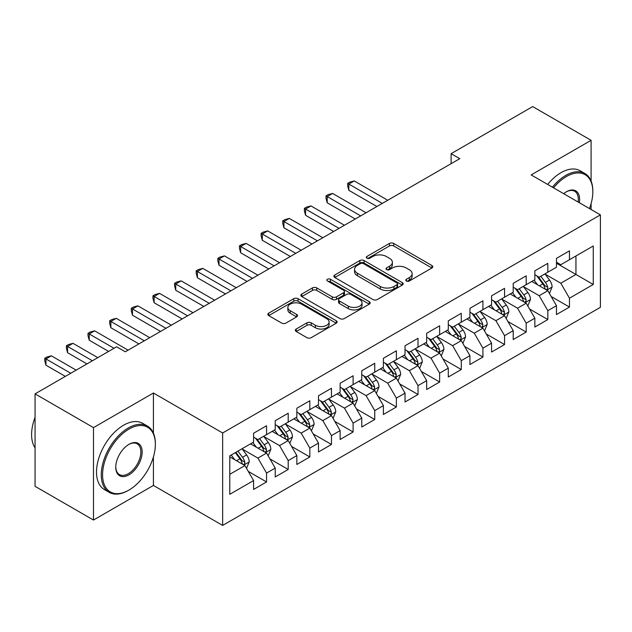 <?xml version="1.0" encoding="UTF-8"?>
<svg xmlns="http://www.w3.org/2000/svg" width="632" height="632" viewBox="0 0 632 632"><rect width="100%" height="100%" fill="white"/><g stroke="black" fill="none" stroke-linecap="round" stroke-linejoin="round"><path stroke-width="0.95" d="M406.392 280.995A2.101 1.217 0 0 0 409.362 280.995L431.925 267.968A3.002 1.73 0 0 0 432.809 266.743A3.002 1.73 0 0 0 431.925 265.519L393.704 243.446A3.002 1.73 0 0 0 389.454 243.446L366.892 256.474A2.101 1.217 0 0 0 366.276 257.335A2.101 1.217 0 0 0 366.892 258.196A2.101 1.217 0 0 0 369.862 258.196L372.785 256.505A9.614 5.546 0 0 1 386.373 256.505L389.557 258.346A9.614 5.546 0 0 1 392.377 262.272A9.614 5.546 0 0 1 389.557 266.19L386.642 267.881A2.101 1.217 0 0 0 386.026 268.734A2.101 1.217 0 0 0 386.642 269.595A2.101 1.217 0 0 0 389.612 269.595L392.535 267.913A9.614 5.546 0 0 1 406.123 267.913L409.307 269.745A9.614 5.546 0 0 1 412.127 273.672A9.614 5.546 0 0 1 409.307 277.598L406.392 279.281A2.101 1.217 0 0 0 405.776 280.142A2.101 1.217 0 0 0 406.392 280.995L406.392 279.281M296.226 329.027A3.002 1.73 0 0 0 295.342 330.26A3.002 1.73 0 0 0 296.226 331.484L306.947 337.678A3.002 1.73 0 0 0 311.197 337.678L336.256 323.205A3.002 1.73 0 0 0 337.132 321.98A3.002 1.73 0 0 0 336.256 320.756L298.028 298.683A3.002 1.73 0 0 0 293.785 298.683L268.719 313.156A3.002 1.73 0 0 0 267.842 314.38A3.002 1.73 0 0 0 268.719 315.605L281.675 323.086A3.002 1.73 0 0 0 285.925 323.086L296.645 316.893A3.002 1.73 0 0 0 297.53 315.668A3.002 1.73 0 0 0 296.645 314.436L290.222 310.731A8.034 4.637 0 0 1 287.868 307.452A8.034 4.637 0 0 1 292.829 303.163A8.034 4.637 0 0 1 301.583 304.174L326.752 318.702A8.034 4.637 0 0 1 329.106 321.98A8.034 4.637 0 0 1 324.145 326.262A8.034 4.637 0 0 1 315.392 325.259L311.197 322.841A3.002 1.73 0 0 0 306.947 322.841L296.226 329.027L296.226 331.484M153.41 433.086L153.41 393.009L93.481 427.611L35.06 393.878L116.628 346.786L125.286 351.787L459.772 158.672L451.114 153.679L451.114 163.672M153.41 393.009L222.646 432.983L600.4 214.88L600.4 307.318L222.646 525.413L222.646 432.983M591.094 181.029L591.094 140.312L531.164 174.914L600.4 214.88M591.094 140.312L532.681 106.587L451.114 153.679M372.998 299.544A3.002 1.73 0 0 0 377.241 299.544L402.3 285.072A3.002 1.73 0 0 0 403.184 283.847A3.002 1.73 0 0 0 402.3 282.623L364.072 260.55A3.002 1.73 0 0 0 359.829 260.55L334.77 275.023A3.002 1.73 0 0 0 333.886 276.247A3.002 1.73 0 0 0 334.77 277.472L372.998 299.544M328.285 281.453A2.101 1.217 0 0 1 330.418 281.746L330.418 279.249L369.278 301.685A3.002 1.73 0 0 1 370.155 302.918A3.002 1.73 0 0 1 369.278 304.142L344.219 318.607A3.002 1.73 0 0 1 339.969 318.607L301.748 296.542L301.748 294.085A3.002 1.73 0 0 0 300.864 295.31A3.002 1.73 0 0 0 301.748 296.542M301.748 294.085L312.469 287.892A3.002 1.73 0 0 1 316.719 287.892L332.219 296.843A3.002 1.73 0 0 0 336.469 296.843L343.579 292.735A3.002 1.73 0 0 0 344.464 291.51A3.002 1.73 0 0 0 343.579 290.286L327.439 280.964A2.101 1.217 0 0 1 326.823 280.11A2.101 1.217 0 0 1 328.127 278.988A2.101 1.217 0 0 1 330.418 279.249M556.476 263.228L575.949 274.47L575.949 255.976L593.258 245.99L569.464 259.728L569.464 250.857L556.476 258.354L556.476 267.225L547.826 272.218L547.826 263.347L534.846 270.844L534.846 279.715L526.187 284.708L526.187 275.844L513.208 283.334L513.208 292.205L504.557 297.198L504.557 288.334L491.57 295.823L491.57 304.695L482.919 309.688L482.919 300.824L469.939 308.321L469.939 317.185L461.281 322.186L461.281 313.314L448.301 320.811L448.301 329.675L439.651 334.676L439.651 325.804L426.663 333.301L426.663 342.173L418.013 347.166L418.013 338.294L405.033 345.791L405.033 354.663L396.375 359.655L396.375 350.784L383.395 358.281L383.395 367.153L374.744 372.145L374.744 363.282L361.757 370.771L361.757 379.642L353.106 384.635L353.106 375.771L340.127 383.269L340.127 392.132L331.468 397.133L331.468 388.261L318.488 395.758L318.488 404.622L309.83 409.623L309.83 400.751L296.85 408.248L296.85 417.112L288.2 422.113L288.2 413.241L275.22 420.738L275.22 429.61L266.562 434.603L266.562 425.731L253.582 433.228L253.582 442.1L229.779 455.838L229.779 494.311L253.582 480.573L244.924 465.579L229.779 456.841M593.258 245.99L593.258 284.463L569.464 298.201L560.805 283.207L545.124 274.154M551.183 296.511L569.464 307.073L569.464 298.201M569.464 307.073L556.476 314.562L556.476 305.698L547.826 310.691L539.175 295.705L523.486 286.644M529.545 309.008L547.826 319.563L547.826 310.691M547.826 319.563L534.846 327.052L534.846 318.188L526.187 323.181L517.537 308.195L501.848 299.133M507.907 321.498L526.187 332.053L526.187 323.181M526.187 332.053L513.208 339.55L513.208 330.678L504.557 335.671L495.899 320.685L480.217 311.631M486.269 333.988L504.557 344.543L504.557 335.671M504.557 344.543L491.57 352.04L491.57 343.168L482.919 348.169L474.261 333.175L458.579 324.121M464.639 346.478L482.919 357.033L482.919 348.169M482.919 357.033L469.939 364.53L469.939 355.658L461.281 360.659L452.631 345.665L436.941 336.611M443 358.968L461.281 369.523L461.281 360.659M461.281 369.523L448.301 377.02L448.301 368.148L439.651 373.149L430.992 358.154L415.311 349.101M421.362 371.458L439.651 382.02L439.651 373.149M439.651 382.02L426.663 389.51L426.663 380.646L418.013 385.639L409.354 370.652L393.673 361.591M399.732 383.956L418.013 394.51L418.013 385.639M418.013 394.51L405.033 401.999L405.033 393.136L396.375 398.128L387.724 383.142L372.035 374.081M378.094 396.446L396.375 407L396.375 398.128M396.375 407L383.395 414.497L383.395 405.626L374.744 410.618L366.086 395.632L350.397 386.579M356.456 408.936L374.744 419.49L374.744 410.618M374.744 419.49L361.757 426.987L361.757 418.115L353.106 423.116L344.448 408.122L328.766 399.068M334.826 421.426L353.106 431.98L353.106 423.116M353.106 431.98L340.127 439.477L340.127 430.605L331.468 435.606L322.818 420.612L307.128 411.558M313.188 433.915L331.468 444.47L331.468 435.606M331.468 444.47L318.488 451.967L318.488 443.095L309.83 448.096L301.18 433.102L285.49 424.048M291.55 446.405L309.83 456.96L309.83 448.096M309.83 456.96L296.85 464.457L296.85 455.593L288.2 460.586L279.542 445.599L263.86 436.538M269.919 458.903L288.2 469.458L288.2 460.586M288.2 469.458L275.22 476.947L275.22 468.083L266.562 473.076L257.911 458.089L242.222 449.028M248.281 471.393L266.562 481.947L266.562 473.076M266.562 481.947L253.582 489.445L253.582 480.573M253.582 437.099L257.911 439.603L266.562 434.603M229.779 474.324L244.924 465.579M275.22 424.609L279.542 427.106L288.2 422.113M257.911 458.089L266.562 453.089L250.548 443.846M275.22 468.083L266.562 453.089M296.85 412.119L301.18 414.616L309.83 409.623M279.542 445.599L288.2 440.599L272.187 431.356M296.85 455.593L288.2 440.599M318.488 399.629L322.818 402.126L331.468 397.133M301.18 433.102L309.83 428.109L293.825 418.866M318.488 443.095L309.83 428.109M340.127 387.139L344.448 389.636L353.106 384.635M322.818 420.612L331.468 415.619L315.455 406.376M340.127 430.605L331.468 415.619M361.757 374.65L366.086 377.146L374.744 372.145M344.448 408.122L353.106 403.129L337.093 393.886M361.757 418.115L353.106 403.129M383.395 362.152L387.724 364.656L396.375 359.655M366.086 395.632L374.744 390.631L358.731 381.388M383.395 405.626L374.744 390.631M405.033 349.662L409.354 352.158L418.013 347.166M387.724 383.142L396.375 378.141L380.369 368.898M405.033 393.136L396.375 378.141M426.663 337.172L430.992 339.668L439.651 334.676M409.354 370.652L418.013 365.652L401.999 356.409M426.663 380.646L418.013 365.652M448.301 324.682L452.631 327.178L461.281 322.186M430.992 358.154L439.651 353.162L423.638 343.919M448.301 368.148L439.651 353.162M469.939 312.192L474.261 314.689L482.919 309.688M452.631 345.665L461.281 340.672L445.276 331.429M469.939 355.658L461.281 340.672M491.57 299.702L495.899 302.199L504.557 297.198M474.261 333.175L482.919 328.182L466.906 318.939M491.57 343.168L482.919 328.182M513.208 287.204L517.537 289.709L526.187 284.708M495.899 320.685L504.557 315.684L488.544 306.441M513.208 330.678L504.557 315.684M534.846 274.715L539.175 277.211L547.826 272.218M517.537 308.195L526.187 303.194L510.182 293.951M534.846 318.188L526.187 303.194M556.476 262.225L560.805 264.721L569.464 259.728M539.175 295.705L547.826 290.704L531.812 281.461M556.476 305.698L547.826 290.704M35.06 393.878L35.06 486.316L93.481 520.041L153.41 485.447L222.646 525.413M93.481 427.611L93.481 520.041M591.094 209.508L591.094 203.63M560.805 283.207L575.949 274.47L593.258 284.463M153.41 485.447L153.41 456.96M407.229 281.295L409.307 280.095A9.614 5.546 0 0 0 412.127 276.168L412.127 273.672M392.377 262.272L392.377 264.769A9.614 5.546 0 0 1 389.557 268.695L387.479 269.896M431.885 267.992L393.704 245.951A3.002 1.73 0 0 0 389.454 245.951L367.729 258.488M402.26 285.095L364.072 263.054A3.002 1.73 0 0 0 359.829 263.054L334.81 277.495M396.991 284.708A2.101 1.217 0 0 0 397.607 283.847A2.101 1.217 0 0 0 396.991 282.994L363.44 263.615A2.101 1.217 0 0 0 360.461 263.615L357.388 265.393A9.614 5.546 0 0 0 354.568 269.319A9.614 5.546 0 0 0 357.388 273.245L380.322 286.486A9.614 5.546 0 0 0 393.91 286.486L396.991 284.708L396.991 287.204A2.101 1.217 0 0 0 397.607 286.343L397.607 283.847M354.568 269.319L354.568 271.815A9.614 5.546 0 0 0 357.388 275.742L357.388 273.245M396.991 287.204L393.91 288.982A9.614 5.546 0 0 1 380.322 288.982L357.388 275.742M301.788 296.558L312.469 290.396L312.469 287.892M344.464 291.51L344.464 294.006A3.002 1.73 0 0 1 343.579 295.239L336.469 299.347A3.002 1.73 0 0 1 332.219 299.347L316.719 290.396A3.002 1.73 0 0 0 312.469 290.396M330.418 281.746L369.238 304.166M348.303 306.133A8.034 4.637 0 0 0 357.064 307.136A8.034 4.637 0 0 0 362.025 302.854A8.034 4.637 0 0 0 359.671 299.576L350.8 294.457A3.002 1.73 0 0 0 346.557 294.457L339.439 298.565A3.002 1.73 0 0 0 338.562 299.789A3.002 1.73 0 0 0 339.439 301.014L348.303 306.133L348.303 308.629A8.034 4.637 0 0 0 357.064 309.633A8.034 4.637 0 0 0 362.025 305.351L362.025 302.854M338.562 299.789L338.562 302.286A3.002 1.73 0 0 0 339.439 303.51L339.439 301.014M348.303 308.629L339.439 303.51M329.106 321.98L329.106 324.477A8.034 4.637 0 0 1 324.145 328.766A8.034 4.637 0 0 1 315.392 327.755L311.197 325.338A3.002 1.73 0 0 0 306.947 325.338L296.266 331.508M287.868 307.452L287.868 309.949A8.034 4.637 0 0 0 290.222 313.227L290.222 310.731M296.606 316.916L290.222 313.227M336.216 323.228L298.028 301.18A3.002 1.73 0 0 0 293.785 301.18L268.758 315.629M549.429 293.477L552.107 286.936A8.105 4.685 -120 0 0 549.524 280.031L544.926 273.893M537.603 284.803L534.103 280.142M532.476 281.84L532.073 281.311M387.724 200.265L354.252 180.942L348.84 184.07L348.84 190.311L376.901 206.514M546.301 289.819L547.557 288.69L547.731 287.276A8.105 4.685 -120 0 0 545.408 282.401L540.81 276.263M538.188 276.65L543.868 284.226A4.132 2.386 60 0 1 544.618 285.482L547.731 287.276M536.766 275.829L542.817 283.902A8.105 4.685 60 0 1 545.132 288.777L545.298 289.251M348.84 190.311L347.655 185.879L347.655 183.383L382.313 203.393M347.655 183.383L349.82 182.135L354.252 180.942M527.791 305.967L530.469 299.426A8.105 4.685 -120 0 0 527.886 292.521L523.288 286.383M515.965 297.293L512.473 292.632M510.838 294.33L510.443 293.801M366.086 212.763L332.614 193.439L327.21 196.56L327.21 202.809L355.271 219.004M524.663 302.317L525.919 301.188L526.093 299.773A8.105 4.685 -120 0 0 523.778 294.891L519.18 288.761M516.557 289.14L522.23 296.716A4.132 2.386 60 0 1 522.98 297.972L526.093 299.773M515.127 288.318L521.179 296.392A8.105 4.685 60 0 1 523.501 301.267L523.659 301.74M327.21 202.809L326.017 198.369L326.017 195.873L360.675 215.883M326.017 195.873L328.182 194.624L332.614 193.439M506.153 318.465L508.839 311.916A8.105 4.685 -120 0 0 506.248 305.011L501.65 298.873M494.327 309.783L490.835 305.122M489.2 306.828L488.805 306.291M344.448 225.253L310.983 205.929L305.572 209.05L305.572 215.299L333.633 231.494M503.025 314.807L504.281 313.677L504.462 312.263A8.105 4.685 -120 0 0 502.14 307.381L497.542 301.251M494.919 301.63L500.599 309.206A4.132 2.386 60 0 1 501.35 310.462L504.462 312.263M493.489 300.808L499.541 308.882A8.105 4.685 60 0 1 501.863 313.756L502.029 314.23M305.572 215.299L304.379 210.859L304.379 208.363L339.044 228.373M304.379 208.363L306.544 207.114L310.983 205.929M589.474 208.576A37.328 21.551 120 0 0 592.824 191.773A37.328 21.551 120 0 0 566.43 176.533A37.328 21.551 120 0 0 553.561 187.838M552.431 187.19A38.244 22.081 -60 0 1 565.782 175.412A38.244 22.081 -60 0 1 584.908 173.516A38.244 22.081 -60 0 1 592.824 191.022L592.824 191.773M563.689 193.692A18.668 10.776 -60 0 1 566.43 191.773L566.43 191.773A18.668 10.776 -60 0 1 579.339 202.722M578.138 202.035A17.743 10.246 120 0 0 574.654 191.267A17.743 10.246 120 0 0 566.106 191.97M547.675 184.441A38.244 22.081 -60 0 1 561.026 172.662A38.244 22.081 -60 0 1 580.144 170.766L584.908 173.516M128.96 429.104A37.328 21.551 120 0 0 102.566 474.829A37.328 21.551 120 0 0 128.96 490.069L128.312 490.44A38.244 22.081 -60 0 1 109.186 492.336A38.244 22.081 -60 0 1 103.324 461.684A38.244 22.081 -60 0 1 128.312 427.983A38.244 22.081 -60 0 1 147.438 426.087A38.244 22.081 -60 0 1 155.354 443.601L155.354 444.343A37.328 21.551 120 0 0 128.96 429.104M128.96 444.343L128.96 444.343A18.668 10.776 -60 0 1 142.16 451.967A18.668 10.776 -60 0 1 128.96 474.829A18.668 10.776 -60 0 1 115.759 467.206A18.668 10.776 -60 0 1 128.96 444.343L128.96 444.343M115.767 466.827A17.743 10.246 120 0 0 119.44 474.577A17.743 10.246 120 0 0 128.312 473.7A17.743 10.246 120 0 0 139.901 458.066A17.743 10.246 120 0 0 137.184 443.846A17.743 10.246 120 0 0 128.628 444.541M35.06 447.891A38.244 22.081 -60 0 1 35.06 417.317M109.186 492.336L104.43 489.587A38.244 22.081 -60 0 1 98.568 458.935A38.244 22.081 -60 0 1 123.548 425.233A38.244 22.081 -60 0 1 142.674 423.337L147.438 426.087M128.312 490.44L128.96 490.069A37.328 21.551 120 0 0 155.354 444.343M484.523 330.955L487.201 324.406A8.105 4.685 -120 0 0 484.618 317.501L480.02 311.363M472.697 322.273L469.197 317.612M467.569 319.318L467.167 318.789M322.818 237.743L289.345 218.419L283.934 221.54L283.934 227.789L311.995 243.992M481.394 327.297L482.651 326.167L482.824 324.753A8.105 4.685 -120 0 0 480.502 319.879L475.904 313.741M473.281 314.12L478.961 321.704A4.132 2.386 60 0 1 479.712 322.952L482.824 324.753M471.859 313.298L477.911 321.372A8.105 4.685 60 0 1 480.225 326.254L480.391 326.72M283.934 227.789L282.749 223.357L282.749 220.852L317.406 240.863M282.749 220.852L284.913 219.604L289.345 218.419M462.885 343.445L465.563 336.896A8.105 4.685 -120 0 0 462.979 329.991L458.382 323.861M451.058 334.77L447.567 330.102M445.931 331.808L445.536 331.279M301.18 250.233L267.707 230.909L262.304 234.03L262.304 240.278L290.365 256.481M459.756 339.787L461.012 338.657L461.186 337.243A8.105 4.685 -120 0 0 458.872 332.369L454.274 326.231M451.651 326.61L457.323 334.194A4.132 2.386 60 0 1 458.074 335.442L461.186 337.243M450.221 325.788L456.272 333.862A8.105 4.685 60 0 1 458.595 338.744L458.753 339.21M262.304 240.278L261.111 235.847L261.111 233.342L295.768 253.353M261.111 233.342L263.275 232.094L267.707 230.909M441.247 355.935L443.933 349.385A8.105 4.685 -120 0 0 441.341 342.481L436.744 336.35M429.42 347.26L425.928 342.591M424.293 344.298L423.898 343.769M279.542 262.722L246.077 243.399L240.666 246.527L240.666 252.768L268.726 268.971M438.118 352.277L439.374 351.147L439.556 349.733A8.105 4.685 -120 0 0 437.233 344.859L432.636 338.72M430.013 339.108L435.693 346.684A4.132 2.386 60 0 1 436.443 347.94L439.556 349.733M428.583 338.278L434.634 346.36A8.105 4.685 60 0 1 436.957 351.234L437.123 351.7M240.666 252.768L239.473 248.337L239.473 245.84L274.138 265.851M239.473 245.84L241.637 244.592L246.077 243.399M419.616 368.424L422.294 361.883A8.105 4.685 -120 0 0 419.711 354.979L415.113 348.84M407.79 359.75L404.29 355.089M402.663 356.788L402.26 356.258M257.911 275.212L224.439 255.889L219.028 259.017L219.028 265.258L247.088 281.461M416.48 364.767L417.736 363.637L417.918 362.223A8.105 4.685 -120 0 0 415.595 357.349L410.998 351.21M408.375 351.597L414.055 359.173A4.132 2.386 60 0 1 414.805 360.43L417.918 362.223M406.953 350.776L413.004 358.85A8.105 4.685 60 0 1 415.319 363.724L415.485 364.19M219.028 265.258L217.843 260.826L217.843 258.33L252.5 278.341M217.843 258.33L219.999 257.082L224.439 255.889M397.978 380.914L400.656 374.373A8.105 4.685 -120 0 0 398.073 367.469L393.475 361.33M386.152 372.24L382.66 367.579M381.025 369.278L380.63 368.748M236.273 287.71L202.801 268.387L197.397 271.507L197.397 277.756L225.45 293.951M394.85 377.264L396.106 376.135L396.28 374.721A8.105 4.685 -120 0 0 393.957 369.839L389.367 363.708M386.745 364.087L392.417 371.663A4.132 2.386 60 0 1 393.167 372.92L396.28 374.721M385.315 363.266L391.366 371.34A8.105 4.685 60 0 1 393.689 376.214L393.847 376.688M197.397 277.756L196.204 273.316L196.204 270.82L230.862 290.831M196.204 270.82L198.369 269.572L202.801 268.387M376.34 393.412L379.026 386.863A8.105 4.685 -120 0 0 376.435 379.958L371.837 373.82M364.514 384.73L361.022 380.069M359.387 381.775L358.992 381.238M214.635 300.2L181.171 280.877L175.759 283.997L175.759 290.246L203.82 306.441M373.212 389.754L374.468 388.625L374.65 387.211A8.105 4.685 -120 0 0 372.327 382.328L367.729 376.198M365.106 376.577L370.779 384.153A4.132 2.386 60 0 1 371.529 385.409L374.65 387.211M363.677 375.756L369.728 383.829A8.105 4.685 60 0 1 372.05 388.704L372.216 389.178M175.759 290.246L174.566 285.806L174.566 283.31L209.224 303.32M174.566 283.31L176.731 282.062L181.171 280.877M354.71 405.902L357.388 399.353A8.105 4.685 -120 0 0 354.797 392.448L350.207 386.31M342.884 397.22L339.384 392.559M337.757 394.265L337.354 393.728M192.997 312.69L159.533 293.367L154.121 296.487L154.121 302.736L182.182 318.939M351.574 402.244L352.83 401.115L353.012 399.701A8.105 4.685 -120 0 0 350.689 394.826L346.091 388.688M343.468 389.067L349.148 396.643A4.132 2.386 60 0 1 349.899 397.899L353.012 399.701M342.046 388.245L348.09 396.319A8.105 4.685 60 0 1 350.412 401.202L350.578 401.668M154.121 302.736L152.936 298.304L152.936 295.8L187.593 315.81M152.936 295.8L155.093 294.552L159.533 293.367M333.072 418.392L335.75 411.843A8.105 4.685 -120 0 0 333.167 404.938L328.569 398.808M321.246 409.718L317.754 405.049M316.118 406.755L315.724 406.226M171.367 325.18L137.895 305.856L132.483 308.977L132.483 315.226L160.544 331.429M329.943 414.734L331.2 413.604L331.373 412.19A8.105 4.685 -120 0 0 329.051 407.316L324.461 401.178M321.838 401.557L327.51 409.141A4.132 2.386 60 0 1 328.261 410.389L331.373 412.19M320.408 400.735L326.46 408.809A8.105 4.685 60 0 1 328.782 413.691L328.94 414.158M132.483 315.226L131.298 310.794L131.298 308.29L165.955 328.3M131.298 308.29L133.463 307.041L137.895 305.856M311.434 430.882L314.12 424.333A8.105 4.685 -120 0 0 311.529 417.428L306.931 411.298M299.608 422.208L296.116 417.539M294.48 419.245L294.085 418.716M149.729 337.67L116.256 318.346L110.853 321.475L110.853 327.716L138.914 343.919M308.305 427.224L309.562 426.094L309.743 424.68A8.105 4.685 -120 0 0 307.421 419.806L302.823 413.668M300.2 414.055L305.872 421.631A4.132 2.386 60 0 1 306.623 422.887L309.743 424.68M298.77 413.225L304.822 421.307A8.105 4.685 60 0 1 307.144 426.181L307.31 426.647M110.853 327.716L109.66 323.284L109.66 320.787L144.317 340.798M109.66 320.787L111.825 319.539L116.256 318.346M289.796 443.372L292.482 436.831A8.105 4.685 -120 0 0 289.891 429.926L285.301 423.788M277.977 434.698L274.478 430.037M272.842 431.735L272.447 431.206M128.091 350.16L94.626 330.836L89.215 333.965L89.215 340.206L108.625 351.416M286.667 439.714L287.923 438.584L288.105 437.17A8.105 4.685 -120 0 0 285.783 432.296L281.185 426.158M278.562 426.545L284.242 434.121A4.132 2.386 60 0 1 284.993 435.377L288.105 437.17M277.14 425.723L283.183 433.797A8.105 4.685 60 0 1 285.506 438.671L285.672 439.137M89.215 340.206L88.022 335.774L88.022 333.277L114.029 348.287M88.022 333.277L90.186 332.029L94.626 330.836M268.166 455.862L270.844 449.32A8.105 4.685 -120 0 0 268.26 442.416L263.663 436.278M256.339 447.187L252.847 442.526M251.212 444.225L250.809 443.696M97.802 357.657L72.988 343.334L67.577 346.455L67.577 352.703L86.987 363.906M265.037 452.212L266.293 451.082L266.467 449.66A8.105 4.685 -120 0 0 264.144 444.786L259.555 438.655M256.932 439.035L262.604 446.611A4.132 2.386 60 0 1 263.354 447.867L266.467 449.66M255.502 438.213L261.553 446.287A8.105 4.685 60 0 1 263.876 451.161L264.034 451.635M67.577 352.703L66.392 348.264L66.392 345.767L92.398 360.777M66.392 345.767L68.556 344.519L72.988 343.334M246.527 468.359L249.213 461.81A8.105 4.685 -120 0 0 246.622 454.906L242.024 448.767M234.701 459.677L231.209 455.016M76.172 370.147L51.35 355.824L45.946 358.944L45.946 365.193L65.349 376.396M243.399 464.702L244.655 463.572L244.829 462.158A8.105 4.685 -120 0 0 242.514 457.276L237.916 451.145M235.886 452.315L240.966 459.101A4.132 2.386 60 0 1 241.716 460.357L244.829 462.158M235.317 452.638L239.915 458.777A8.105 4.685 60 0 1 242.238 463.651L242.404 464.125M45.946 365.193L44.754 360.753L44.754 358.257L70.76 373.275M44.754 358.257L46.918 357.009L51.35 355.824M409.307 280.095L409.307 277.598M386.642 269.595L386.642 267.881M389.557 268.695L389.557 266.19M366.892 258.196L366.892 256.474M389.454 245.951L389.454 243.446M393.704 245.951L393.704 243.446M431.925 267.968L431.925 265.519M334.77 277.472L334.77 275.023M359.829 263.054L359.829 260.55M364.072 263.054L364.072 260.55M402.3 285.072L402.3 282.623M380.322 288.982L380.322 286.486M393.91 288.982L393.91 286.486M316.719 290.396L316.719 287.892M332.219 299.347L332.219 296.843M336.469 299.347L336.469 296.843M343.579 295.239L343.579 292.735M369.278 304.142L369.278 301.685M306.947 325.338L306.947 322.841M311.197 325.338L311.197 322.841M315.392 327.755L315.392 325.259M296.645 316.893L296.645 314.436M268.719 315.605L268.719 313.156M293.785 301.18L293.785 298.683M298.028 301.18L298.028 298.683M336.256 323.205L336.256 320.756M546.806 290.12L552.052 287.086M545.408 282.401L549.524 280.031M539.428 285.854L542.817 283.902M525.176 302.61L530.422 299.584M523.778 294.891L527.886 292.521M517.79 298.351L521.179 296.392M503.538 315.099L508.784 312.074M502.14 307.381L506.248 305.011M496.152 310.841L499.541 308.882M481.9 327.589L487.146 324.564M480.502 319.879L484.618 317.501M474.521 323.331L477.911 321.372M460.27 340.087L465.515 337.053M458.872 332.369L462.979 329.991M452.883 335.821L456.272 333.862M438.632 352.577L443.877 349.543M437.233 344.859L441.341 342.481M431.245 348.311L434.634 346.36M416.994 365.067L422.239 362.033M415.595 357.349L419.711 354.979M409.615 360.801L413.004 358.85M395.363 377.557L400.609 374.531M393.957 369.839L398.073 367.469M387.977 373.291L391.366 371.34M373.725 390.047L378.971 387.021M372.327 382.328L376.435 379.958M366.339 385.789L369.728 383.829M352.087 402.537L357.333 399.511M350.689 394.826L354.797 392.448M344.709 398.279L348.09 396.319M330.449 415.027L335.703 412.001M329.051 407.316L333.167 404.938M323.07 410.768L326.46 408.809M308.819 427.524L314.065 424.491M307.421 419.806L311.529 417.428M301.432 423.258L304.822 421.307M287.181 440.014L292.426 436.981M285.783 432.296L289.891 429.926M279.802 435.748L283.183 433.797M265.543 452.504L270.796 449.478M264.144 444.786L268.26 442.416M258.164 448.238L261.553 446.287M243.913 464.994L249.158 461.968M242.514 457.276L246.622 454.906M236.526 460.736L239.915 458.777"/></g></svg>
